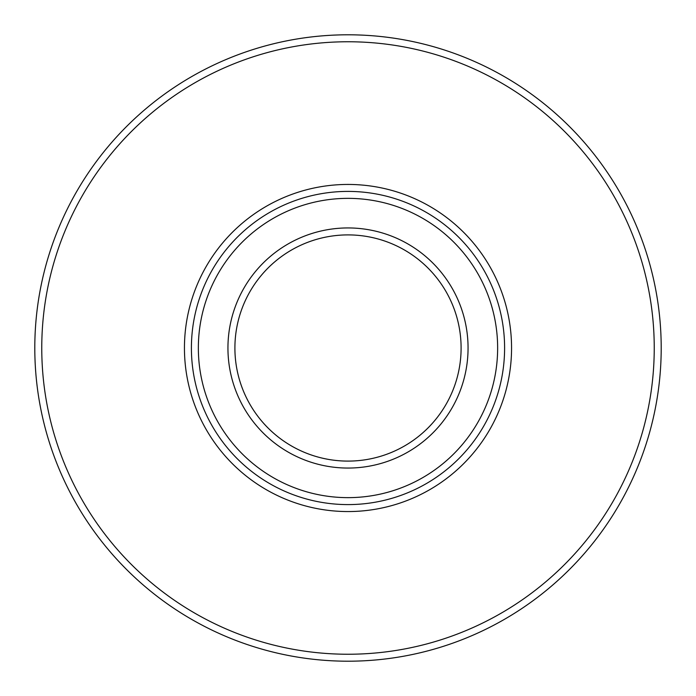 <?xml version="1.0" encoding="UTF-8"?>
<svg xmlns="http://www.w3.org/2000/svg" width="696" height="696" viewBox="0 0 696 696"><rect width="100%" height="100%" fill="white"/><g stroke="black" fill="none" stroke-linecap="round" stroke-linejoin="round"><path stroke-width="0.52" stroke-dasharray="3.48 2.61" d="M461.1 348A113.1 113.1 0 0 0 348 234.9A113.1 113.1 0 0 0 234.9 348M504.6 348A156.6 156.6 0 0 1 269.7 483.616A156.6 156.6 0 0 1 269.7 212.384A156.6 156.6 0 0 1 504.6 348M661.2 348A313.2 313.2 0 0 1 191.4 619.24A313.2 313.2 0 0 1 191.4 76.76A313.2 313.2 0 0 1 661.2 348M227.94 348A120.06 120.06 0 0 1 408.03 244.026A120.06 120.06 0 0 1 408.03 451.974A120.06 120.06 0 0 1 227.94 348M654.24 348A306.24 306.24 0 0 0 194.88 82.789A306.24 306.24 0 0 0 194.88 613.211A306.24 306.24 0 0 0 654.24 348"/><path stroke-width="1.04" d="M234.9 348A113.1 113.1 0 0 0 348 461.1A113.1 113.1 0 0 0 461.1 348A113.1 113.1 0 0 1 291.45 445.945A113.1 113.1 0 0 1 291.45 250.055A113.1 113.1 0 0 1 461.1 348A113.1 113.1 0 0 1 291.45 445.945A113.1 113.1 0 0 1 291.45 250.055A113.1 113.1 0 0 1 461.1 348M504.6 348A156.6 156.6 0 0 0 269.7 212.384A156.6 156.6 0 0 0 269.7 483.616A156.6 156.6 0 0 0 504.6 348A156.6 156.6 0 0 0 269.7 212.384A156.6 156.6 0 0 0 269.7 483.616A156.6 156.6 0 0 0 504.6 348M661.2 348A313.2 313.2 0 0 0 191.4 76.76A313.2 313.2 0 0 0 191.4 619.24A313.2 313.2 0 0 0 661.2 348A313.2 313.2 0 0 0 191.4 76.76A313.2 313.2 0 0 0 191.4 619.24A313.2 313.2 0 0 0 661.2 348M511.56 348A163.56 163.56 0 0 0 266.22 206.355A163.56 163.56 0 0 0 266.22 489.645A163.56 163.56 0 0 0 511.56 348M654.24 348A306.24 306.24 0 0 1 194.88 613.211A306.24 306.24 0 0 1 194.88 82.789A306.24 306.24 0 0 1 654.24 348M468.06 348A120.06 120.06 0 0 0 287.97 244.026A120.06 120.06 0 0 0 287.97 451.974A120.06 120.06 0 0 0 468.06 348M497.64 348A149.64 149.64 0 0 1 273.18 477.595A149.64 149.64 0 0 1 273.18 218.405A149.64 149.64 0 0 1 497.64 348"/></g></svg>

